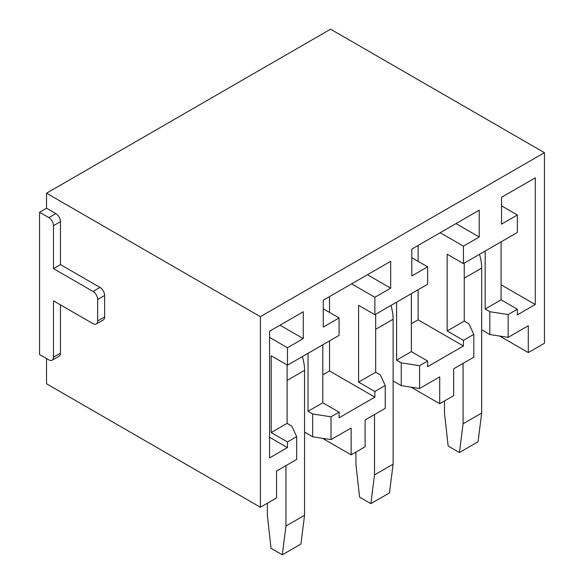 <?xml version="1.0" encoding="UTF-8"?>
<svg xmlns="http://www.w3.org/2000/svg" width="584" height="584" viewBox="0 0 584 584"><rect width="100%" height="100%" fill="white"/><g stroke="black" fill="none" stroke-linecap="round" stroke-linejoin="round"><path stroke-width="0.88" d="M96.302 323.974L103.28 319.952A6.577 3.796 -120 0 0 104.638 316.944L104.638 295.467A6.577 3.796 -120 0 0 99.988 287.416L60.473 264.603L60.473 221.65A6.577 3.796 -120 0 0 55.823 213.598L46.53 208.232L39.551 212.262L39.551 354.517L48.852 359.89A6.577 3.796 60 0 0 52.137 360.211A6.577 3.796 60 0 0 53.502 357.204L53.502 300.84L93.017 323.653A6.577 3.796 60 0 0 96.302 323.974A6.577 3.796 60 0 0 97.667 320.966L97.667 299.497A6.577 3.796 60 0 0 93.017 291.445L53.502 268.625L53.502 225.679A6.577 3.796 -120 0 0 48.852 217.628L39.551 212.262M60.473 264.603L53.502 268.625M52.137 360.211L59.115 356.189A6.577 3.796 -120 0 0 60.473 353.181L60.473 304.863M499.678 336.055L528.294 352.575L544.449 343.246L544.449 152.672L330.588 29.2L46.53 193.202L46.53 208.232M544.449 152.672L260.384 316.674L46.53 193.202M296.672 436.642L287.467 441.957L287.467 447.592L269.567 457.929L269.567 331.23L303.271 311.776L303.271 338.618L287.467 347.743L287.467 365.19L271.195 355.795L271.195 432.561L287.109 423.371L291.759 426.057L296.672 436.642L296.672 459.455L276.539 471.076L276.539 497.918L260.384 507.248L260.384 316.674M323.266 308.819L339.07 317.944L339.07 335.391L287.467 365.19M339.07 317.944L323.266 327.077L323.266 300.234L390.674 261.311L390.674 288.153L374.87 297.278L374.87 314.725L358.598 305.33L358.598 382.097L374.87 391.492L374.87 397.135L339.07 417.801L339.07 412.165L322.799 402.77L308.031 411.297L312.681 413.976L312.681 436.796L304.549 432.102M411.829 257.69L427.641 266.815L427.641 284.262L374.87 314.725M427.641 266.815L411.829 275.94L411.829 249.098L479.245 210.182L479.245 237.024L463.433 246.149L463.433 263.596L447.161 254.201L447.161 330.967L463.433 340.363L463.433 345.998L427.641 366.664L427.641 361.029L411.37 351.634L396.594 360.16L401.244 362.846L401.244 385.659L393.12 380.965M528.294 352.575L528.294 325.733L508.146 337.362L508.146 314.55L517.366 309.228L517.366 314.864L535.265 304.527L535.265 177.835L501.561 197.297L501.561 224.139L517.366 215.007L517.366 232.461L463.433 263.596M46.53 358.547L46.53 383.776L260.384 507.248M463.433 340.363L473.806 334.377L473.806 357.189L453.673 368.811L453.673 395.653L439.723 403.705L439.723 376.863L419.582 388.499L419.582 365.679L401.244 362.846M411.107 387.185L439.723 403.705M374.87 391.492L385.236 385.506L385.236 408.326L365.109 419.947L365.109 446.789L351.159 454.841L351.159 427.999L331.011 439.628L312.681 436.796M322.543 438.321L351.159 454.841M287.467 441.957L271.195 432.561M269.567 337.406L287.467 347.743M269.567 437.263L287.467 447.592M280.028 325.193L303.271 338.618M322.799 344.786L322.799 402.77M367.431 274.736L390.674 288.153M351.626 283.861L374.87 297.278M329.544 296.606L329.544 312.447M329.544 340.895L329.544 370.964L374.87 397.135M411.37 293.657L411.37 351.634M455.994 223.599L479.245 237.024M440.19 232.724L463.433 246.149M418.108 245.477L418.108 261.311M418.108 289.766L418.108 319.828L463.433 345.998M501.094 241.849L501.094 299.833L485.165 309.031L489.815 311.71L508.146 314.55M517.366 309.228L501.094 299.833M501.561 205.882L517.366 215.007M501.094 284.802L535.265 304.527M508.146 337.362L489.815 334.53L489.815 311.71M489.815 334.53L481.683 329.836M427.641 361.029L419.582 365.679M339.07 412.165L331.011 416.815L312.681 413.976M331.011 439.628L331.011 416.815M287.109 364.985L287.109 423.371M308.031 353.313L308.031 411.297M329.544 370.964L322.799 374.855M375.68 314.258L375.68 372.242L358.598 382.097M385.236 385.506L380.323 374.921L375.68 372.242M396.594 302.183L396.594 360.16M418.108 319.828L411.37 323.719M464.244 263.128L464.244 321.105L447.161 330.967M473.806 334.377L468.894 323.791L464.244 321.105M485.165 251.047L485.165 309.031M419.582 388.499L401.244 385.659M479.493 254.325A39.449 22.776 60 0 1 481.683 268.092L481.683 413.034L463.09 423.772L463.09 363.379M481.683 413.034L478.033 441.796L459.44 452.534L463.09 423.772M444.49 400.96L444.49 413.041L448.14 446.008L459.44 452.534M390.93 305.454A39.449 22.776 60 0 1 393.12 319.222L393.12 464.171L374.519 474.909L374.519 414.509M393.12 464.171L389.47 492.933L370.869 503.663L374.519 474.909M355.926 452.089L355.926 464.178L359.576 497.145L370.869 503.663M302.366 356.59A39.449 22.776 60 0 1 304.549 370.358L304.549 515.3L285.956 526.038L285.956 465.645M304.549 515.3L300.906 544.062L282.306 554.8L285.956 526.038M267.363 503.226L267.363 515.307L271.012 548.281L282.306 554.8M55.823 213.598L48.852 217.628M60.473 221.65L53.502 225.679M99.988 287.416L93.017 291.445M104.638 295.467L97.667 299.497M104.638 316.944L97.667 320.966M60.473 353.181L53.502 357.204M464.244 278.159L481.683 268.092M375.68 329.296L393.12 319.222M287.109 380.425L304.549 370.358"/></g></svg>
